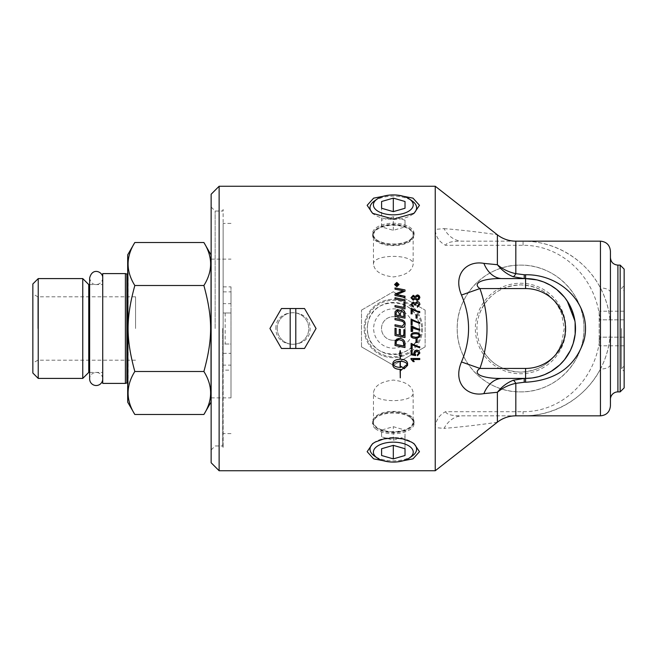 <?xml version="1.0" encoding="UTF-8"?>
<svg xmlns="http://www.w3.org/2000/svg" width="657" height="657" viewBox="0 0 657 657"><rect width="100%" height="100%" fill="white"/><g stroke="black" fill="none" stroke-linecap="round" stroke-linejoin="round"><path stroke-width="0.49" stroke-dasharray="3.29 2.46" d="M102.722 278.018C102.336 281.984 100.16 284.169 96.185 284.555C92.826 284.719 90.641 282.543 89.648 278.018L89.648 378.982A6.537 6.537 0 0 1 96.185 372.445A6.537 6.537 0 0 1 102.722 378.982L102.722 278.018L102.722 378.982M419.88 304.487L417.417 307.23L417.277 306.154M410.962 304.528L413.228 307.123L413.417 306.047M415.594 305.144L414.649 305.029L413.212 303.099L411.84 304.511M418.994 304.487L417.17 302.713L415.47 304.396M417.113 314.843L417.113 318.128L416.029 318.128L416.029 314.826M413.992 328.5L412.144 327.202L412.144 331.473M416.579 328.5L419.733 329.149L419.733 330.192M411.11 331.473L411.11 325.823M411.849 335.489L412.473 336.663L415.421 337.213C418.057 337.123 419.248 336.548 419.002 335.472M419.88 335.472L419.88 335.481C419.872 333.584 418.386 332.639 415.421 332.639L415.421 332.639C412.391 332.664 410.904 333.616 410.962 335.472L410.962 335.481M412.144 344.777L412.144 349.031M411.11 349.015L411.11 343.414L417.326 346.305L419.733 346.715L419.733 347.824M410.962 359.157L410.962 358.459L419.733 358.459L419.733 359.527M412.9 359.502L414.197 361.621M404.999 299.806L404.999 301.111A3406.397 666.592 -168 0 0 395.013 299.066L395.013 297.744M399.284 315.697L399.284 313.561M399.284 313.578L397.469 310.777L396.155 312.806L396.155 315.04M403.866 316.641L403.809 313.028M403.809 313.044L401.846 311.114L400.417 313.274M400.417 313.29L400.417 315.927M404.999 313.282L404.999 318.202A3406.397 265.962 -168.2 0 0 395.013 316.124L395.013 312.946M396.155 328.467L396.155 334.38L399.259 335.029L399.259 329.231L400.392 329.469L400.392 335.267L403.866 335.99L403.866 329.683L404.999 329.913L404.999 337.558M395.013 335.472L395.013 328.229M396.155 344.391L396.155 344.408A3399.162 390.858 11.9 0 0 403.866 345.993L403.866 346.009M395.013 345.483L395.465 340.088L396.894 338.749L399.095 338.289C402.421 338.659 404.334 340.006 404.843 342.346L404.999 347.561M396.697 285.138L396.697 284.645M396.697 284.686L396.327 284.128L395.966 284.678M395.966 284.719L395.966 285.138M398.06 285.508L395.637 285.508L395.637 284.678M398.06 284.029L397.115 284.588M398.692 284.571L396.82 282.797L394.939 284.571M399.07 284.53L396.82 286.715L394.57 284.53M393.1 364.315C394.208 366.187 396.541 367.197 400.097 367.345L400.097 367.378M400.097 367.345L400.097 361.268M401.246 356.045L400.212 350.518L399.169 355.141M400.097 355.536L400.097 359.198M400.097 359.174C395.686 359.445 393.272 360.816 392.853 363.272L392.853 365.349M400.097 369.406L400.097 377.75M400.318 369.406L400.318 377.849M400.934 369.39L400.934 370.392M403.57 367.928L400.934 366.384M400.934 366.351L400.934 367.362L400.318 367.378M400.318 367.345L400.318 361.268M407.57 365.382L407.57 363.272C407.151 360.816 404.728 359.445 400.318 359.174L400.318 359.198M400.318 359.174L400.318 355.634M407.324 364.315L404.047 366.754L404.047 368.848M405.164 323.901L405.164 323.901C405.041 326.266 404.08 327.473 402.265 327.514L400.466 327.235A3429.671 43.329 -168.3 0 0 395.013 326.102L395.013 324.755M404.063 323.967L404.063 323.967C404.244 322.382 403.061 321.33 400.507 320.838A3397.027 192.731 -168.2 0 0 395.013 319.688L395.013 318.349M404.999 302.548L404.999 308.962A3406.397 482.673 -168.1 0 0 395.013 306.901L395.013 305.562M403.866 307.41L403.866 302.319M404.999 296.233L404.999 297.531A3406.397 750.425 -167.9 0 0 395.013 295.502L395.013 294.098M404.999 289.909L404.999 291.232A951.04 222.805 156.6 0 0 399.234 293.572L396.36 294.615M403.488 290.821L400.877 290.378A3439.436 917.303 -167.8 0 0 395.013 289.203L395.013 287.922M419.88 353.006L418.821 350.748L416.76 350.082M413.935 352.768L416.76 350.066M411.11 354.772L411.11 350.477L412.136 350.477L412.136 353.901L414.477 354.369M415.733 354.591L414.879 353.023M417.351 354.665L419.002 353.014M416.029 342.486L416.029 339.201L417.113 339.201L417.113 342.494M419.733 322.373L419.733 323.482L412.144 320.427L412.144 324.698L411.11 324.698L411.11 319.047M419.733 311.582L419.733 312.675L412.144 309.644L412.144 313.882L411.11 313.882L411.11 308.264M414.583 297.752L413.237 296.389L411.84 297.761M419.002 297.752L417.252 296.036L415.462 297.785M419.88 297.761L419.133 299.781L417.203 300.577L414.994 298.935L413.212 300.224L410.962 297.752M435.246 427.6C435.673 420.39 439.106 415.084 445.553 411.701L523.079 411.701C565.447 411.939 600.547 374.326 600.441 328.5C600.547 282.658 565.447 245.086 523.079 245.299L445.553 245.299C439.007 241.776 435.575 236.479 435.246 229.4M515.819 241.16L462.495 241.16A29.943 22.658 90 0 1 444.058 228.62L435.238 229.392L435.238 186.251M435.238 470.749L435.238 427.608L444.058 428.38A29.943 22.658 -90 0 1 462.495 415.84L515.819 415.84M583.974 328.5C584.508 294.196 554.795 264.549 520.582 265.116C486.369 264.549 456.664 294.196 457.198 328.5C456.664 362.804 486.369 392.451 520.582 391.884C554.795 392.451 584.508 362.804 583.974 328.5A63.384 63.384 0 0 0 520.582 265.116A63.384 63.384 0 0 0 457.198 328.5A63.384 63.384 0 0 0 520.582 391.884A63.384 63.384 0 0 0 583.974 328.5M418.673 322.562L419.478 328.5L418.673 334.438A26.042 26.042 0 0 0 418.673 322.562C413.992 296.438 372.642 296.438 367.953 322.562A26.042 26.042 0 0 0 367.271 328.5A26.066 26.066 0 0 1 393.313 302.434A26.066 26.066 0 0 1 419.38 328.5A26.066 26.066 0 0 1 393.313 354.566A26.066 26.066 0 0 1 367.247 328.5A26.042 26.042 0 0 0 367.953 334.438L367.148 328.5L367.953 322.562M219.126 186.251L219.126 470.749M367.953 334.438C372.642 360.562 413.992 360.562 418.673 334.438M389.026 195.154L397.6 195.154M397.6 461.846L389.026 461.846M275.899 328.5C275.316 307.517 310.671 307.517 310.088 328.5C310.671 349.483 275.316 349.483 275.899 328.5M393.313 340.301A11.801 11.801 0 0 0 405.114 328.5A11.801 11.801 0 0 0 393.313 316.699A11.801 11.801 0 0 0 381.512 328.5A11.801 11.801 0 0 0 393.313 340.301A11.801 11.801 0 0 1 383.088 322.595A11.801 11.801 0 0 1 403.538 322.595A11.801 11.801 0 0 1 393.313 340.301M361.498 346.871L361.498 310.129L361.498 346.871L393.313 365.243L425.128 346.871L393.313 365.243L361.498 346.871M361.498 310.129L393.313 291.757L361.498 310.129M393.313 291.757L425.128 310.129L393.313 291.757M425.128 310.129L425.128 346.871L425.128 310.129M421.515 328.5A28.202 28.202 0 0 1 393.313 356.702A28.202 28.202 0 0 1 365.111 328.5A28.202 28.202 0 0 1 393.313 300.298A28.202 28.202 0 0 1 421.515 328.5M412.982 328.5A19.661 19.661 0 0 1 393.313 348.161A19.661 19.661 0 0 1 373.652 328.5A19.661 19.661 0 0 1 393.313 308.839A19.661 19.661 0 0 1 412.982 328.5M422.508 328.5A29.195 29.195 0 0 1 393.313 357.695A29.195 29.195 0 0 1 364.118 328.5A29.195 29.195 0 0 1 393.313 299.305A29.195 29.195 0 0 1 422.508 328.5A29.195 29.195 0 0 1 393.313 357.695A29.195 29.195 0 0 1 364.118 328.5A29.195 29.195 0 0 1 393.313 299.305A29.195 29.195 0 0 1 422.508 328.5M621.497 328.5L621.497 368.7L621.497 328.5M624.15 328.5L624.15 366.048L624.15 328.5M624.15 345.787L624.15 311.213L624.15 345.787L599.192 345.787L599.192 337.148L599.192 345.787M624.15 337.148L599.192 337.148L599.192 319.852L599.192 337.148L624.15 337.148M624.15 319.852L599.192 319.852L599.192 311.213L599.192 319.852L624.15 319.852M624.15 311.213L599.192 311.213M373.513 443.064A23.291 11.645 0 0 1 374.293 442.473A23.291 11.645 0 0 1 412.333 442.473A23.291 11.645 0 0 1 413.113 443.064M412.333 455.917A23.291 11.645 0 0 1 374.293 455.917M405.024 436.831L405.024 448.739L405.024 430.064L405.024 436.831L393.313 440.206L381.602 436.831L381.602 430.064L393.313 426.68L405.024 430.064M393.313 440.206L393.313 426.68M381.602 436.831L381.602 430.064M413.113 213.936A23.291 11.645 180 0 1 412.333 214.527A23.291 11.645 180 0 1 374.293 214.527A23.291 11.645 180 0 1 373.513 213.936M374.293 201.083A23.291 11.645 180 0 1 412.333 201.083M381.602 226.936L381.602 208.261L381.602 220.169L393.313 216.794L405.024 220.169L405.024 226.936L393.313 230.32L381.602 226.936L381.602 220.169M393.313 230.32L393.313 216.794M405.024 220.169L405.024 226.936M277.213 328.5A15.784 15.784 0 0 1 292.997 312.716A15.784 15.784 0 0 1 308.782 328.5A15.784 15.784 0 0 1 292.997 344.284A15.784 15.784 0 0 1 277.213 328.5A15.784 15.784 0 0 1 292.997 312.716A15.784 15.784 0 0 1 308.782 328.5A15.784 15.784 0 0 1 292.997 344.284A15.784 15.784 0 0 1 277.213 328.5M290.197 348.465L290.197 308.535M295.79 348.465L295.79 308.535M281.467 348.465L304.52 348.465L316.05 328.5L304.52 308.535L281.467 308.535L269.945 328.5L281.467 348.465M223.134 286.863L230.993 286.863L230.993 312.97L223.134 312.97L223.134 209.435L223.134 447.565L223.134 344.03L230.993 344.03L230.993 370.137L223.134 370.137L223.134 344.03L230.993 344.03L230.993 312.97L223.134 312.97L223.134 223.405L223.134 370.137M223.134 365.136L223.134 353.351L223.134 365.136L230.993 365.136L230.993 353.351L230.993 365.136M223.134 303.649L223.134 291.864L223.134 303.649L230.993 303.649L230.993 291.864L230.993 303.649M230.993 370.137L230.993 286.863M222.707 328.5L222.707 445.963L222.707 328.5M225.162 312.97L225.162 344.03M102.722 383.401L102.722 273.599M134.825 414.485C125.857 400.154 125.857 385.823 134.825 371.492C130.258 355.585 128.041 341.254 128.172 328.5C128.041 315.746 130.258 301.415 134.825 285.508C125.857 271.177 125.857 256.846 134.825 242.515M127.68 254.883L127.68 402.117M203.892 242.515C212.852 256.846 212.852 271.177 203.892 285.508C208.45 301.415 210.667 315.746 210.544 328.5C210.667 341.254 208.45 355.585 203.892 371.492C212.852 385.823 212.852 400.154 203.892 414.485M211.028 402.117L211.028 254.883M134.825 371.492L203.892 371.492M134.825 285.508L203.892 285.508M127.68 328.5L127.68 385.684L127.68 328.5M127.68 385.684L128.131 384.189L128.131 328.5L128.131 384.189A1.002 1.002 0 0 0 127.68 383.039M125.397 273.599L125.397 383.401M37.843 328.5L37.843 296.808L37.843 328.5M135.556 328.5L135.556 296.808L135.556 328.5M32.85 373.028L32.85 283.972M38.229 378.407L38.229 278.593M82.757 378.407L82.757 278.593M88.752 372.42L88.752 284.58M102.722 328.5L102.722 372.42L102.722 328.5M211.028 328.5L211.028 397.879L211.028 328.5M230.993 328.5L230.993 397.879L230.993 328.5M610.427 251.138L610.427 405.862M620.159 391.884L620.159 265.116M600.441 415.84L600.441 369.045C607.035 356.332 610.361 342.823 610.427 328.5L610.419 327.884C610.263 313.783 606.937 300.471 600.441 287.955C585.863 259.638 554.927 240.93 523.079 241.16C568.634 241.062 606.756 276.507 610.172 321.799C614.246 372.412 573.216 416.283 523.079 415.84C554.927 416.07 585.863 397.362 600.441 369.045A9.978 4.632 180 0 0 610.427 364.413M211.143 462.758L211.143 194.242M211.143 328.5L211.143 207.045L211.143 328.5M215.135 328.5L215.135 211.037L215.135 328.5M624.15 269.107L624.15 387.893M624.15 285.639L624.15 371.361L624.15 285.639L621.497 288.3L624.15 290.952M565.841 328.5A45.251 45.251 0 0 1 497.957 367.69A45.251 45.251 0 0 1 497.957 289.31A45.251 45.251 0 0 1 565.841 328.5M561.505 343.578A43.608 43.608 0 0 1 479.667 343.578C487.19 361.539 500.831 371.057 520.582 372.108C540.341 371.057 553.982 361.539 561.505 343.578L564.24 328.5L561.505 313.422C553.982 295.461 540.341 285.943 520.582 284.892C500.831 285.943 487.19 295.461 479.667 313.422C476.021 323.474 476.021 333.526 479.667 343.578M624.15 366.048L621.497 368.7L624.15 371.361M523.079 245.299L523.079 241.16L462.495 241.16C452.271 241.037 446.62 242.417 445.553 245.299M444.058 228.62C469.78 230.64 496.856 234.615 497.382 234.812M502.326 278.593L525.575 278.593M525.575 378.407L502.326 378.407M497.382 422.188C496.791 422.394 469.845 426.344 444.058 428.38M445.553 411.701C446.62 414.583 452.271 415.963 462.495 415.84L523.079 415.84L523.079 411.701M610.427 292.587A9.978 4.632 0 0 0 600.441 287.955L600.441 241.16M564.445 297.186L567.188 300.931M574.908 320.928L575.121 322.464M479.667 313.422A43.608 43.608 0 0 1 561.505 313.422M373.472 264.377C372.256 253.717 414.37 253.717 413.154 264.377C411.98 271.341 405.369 275.521 393.313 276.917C381.257 275.521 374.646 271.341 373.472 264.377L373.472 235.239A19.841 9.921 0 0 0 393.313 245.16A19.841 9.921 0 0 0 413.154 235.239A19.841 9.921 0 0 0 393.313 225.318A19.841 9.921 0 0 0 373.472 235.239M372.593 235.239A20.72 10.364 180 0 1 393.313 224.883A20.72 10.364 180 0 1 414.033 235.239A20.72 10.364 180 0 1 414.033 235.428A20.72 10.364 180 0 1 393.313 245.603A20.72 10.364 180 0 1 372.593 235.428A20.72 10.364 180 0 1 372.593 235.239M411.315 238.803A20.778 10.389 0 0 0 414.091 233.802A20.778 10.389 0 0 0 414.099 233.613A20.778 10.389 0 0 0 393.124 223.224A20.778 10.389 0 0 0 372.535 233.802A20.778 10.389 0 0 0 376.346 239.608A20.778 10.389 0 0 0 410.28 239.608A20.778 10.389 0 0 0 411.315 238.803M413.154 235.239L413.154 264.377M376.067 229.383A19.915 9.962 180 0 1 403.275 225.737A19.915 9.962 180 0 1 410.559 239.337A19.915 9.962 180 0 1 409.574 240.109A19.915 9.962 180 0 1 377.052 240.109A19.915 9.962 180 0 1 376.067 229.383M375.319 428.586A20.778 10.389 180 0 0 398.692 433.423A20.778 10.389 180 0 0 414.099 423.387A20.778 10.389 180 0 0 414.091 423.198A20.778 10.389 180 0 0 410.28 417.392A20.778 10.389 180 0 0 376.346 417.392A20.778 10.389 180 0 0 372.535 423.198A20.778 10.389 180 0 0 375.319 428.586M410.559 417.663A19.915 9.962 0 0 1 403.275 431.263A19.915 9.962 0 0 1 376.067 427.617A19.915 9.962 0 0 1 377.052 416.891A19.915 9.962 0 0 1 409.574 416.891A19.915 9.962 0 0 1 410.559 417.663M413.154 421.761A19.841 9.921 180 0 0 393.313 411.84A19.841 9.921 180 0 0 373.472 421.761A19.841 9.921 180 0 0 393.313 431.682A19.841 9.921 180 0 0 413.154 421.761L413.154 392.623C414.37 403.283 372.256 403.283 373.472 392.623C374.646 385.659 381.257 381.479 393.313 380.083C405.369 381.479 411.98 385.659 413.154 392.623M414.033 421.761A20.72 10.364 0 0 1 393.313 432.117A20.72 10.364 0 0 1 372.593 421.761A20.72 10.364 0 0 1 372.593 421.572A20.72 10.364 0 0 1 393.313 411.397A20.72 10.364 0 0 1 414.033 421.572A20.72 10.364 0 0 1 414.033 421.761M128.131 328.5L128.131 272.811L128.131 328.5M126.891 382.949L126.891 274.051L128.181 273.098L127.68 271.316M617.909 265.116L617.909 391.884M223.134 353.351L230.993 353.351M223.134 291.864L230.993 291.864M230.993 223.405L223.134 223.405M230.993 433.595L223.134 433.595M211.143 449.955L215.135 445.963L222.707 445.963L223.134 447.565M211.143 207.045L215.135 211.037L222.707 211.037L223.134 209.435M128.181 383.902L128.181 273.098L128.181 383.902M135.556 296.808L37.843 296.808L32.85 293.925M135.556 360.192L37.843 360.192L32.85 363.075M89.648 372.42L102.722 372.42M89.648 284.58L102.722 284.58M211.143 397.879L230.993 397.879M211.143 259.121L230.993 259.121M374.293 442.473L372.568 443.697M412.333 442.473L414.058 443.697M412.333 214.527L414.058 213.303M374.293 214.527L372.568 213.303M610.419 327.884L610.427 328.385M414.033 235.428L414.091 233.802M372.593 235.428L372.535 233.802M409.574 240.109L410.28 239.608M377.052 240.109L376.346 239.608M377.052 416.891L376.346 417.392M409.574 416.891L410.28 417.392M373.472 421.761L373.472 392.623M372.593 421.572L372.535 423.198M414.033 421.572L414.091 423.198"/><path stroke-width="0.99" d="M102.722 378.982A6.537 6.537 0 0 1 96.185 385.519A6.537 6.537 0 0 1 89.648 378.982L89.648 278.018C92.432 266.717 103.346 272.08 102.722 278.018M417.146 301.596C418.821 301.727 419.724 302.688 419.88 304.487L417.417 307.213L417.277 306.154L418.994 304.487L417.17 302.696L415.47 304.38L415.594 305.144L414.649 305.004L413.212 303.082L411.84 304.487L413.417 306.047L413.228 307.106L410.962 304.511L413.228 302.015L415.002 303.197L417.146 301.571C418.821 301.703 419.724 302.672 419.88 304.47M411.84 304.487L413.417 306.063M415.002 303.197L417.146 301.571M410.962 304.511L413.228 301.99L415.002 303.181M415.47 304.396L415.594 305.119M418.994 304.487L417.277 306.154M416.029 314.843L417.113 314.843L417.113 318.119L416.029 318.119L416.029 314.826L417.113 314.826M419.733 330.192L413.992 328.5L412.144 327.202L412.144 331.473L411.11 331.473L411.11 325.823L417.326 328.738L419.733 329.149L419.733 330.257L413.992 328.5M411.11 325.823L416.579 328.5M412.144 331.473L411.11 331.473M412.473 336.671L415.421 337.222C418.057 337.131 419.248 336.556 419.002 335.481L419.002 335.481C419.24 334.405 418.049 333.83 415.421 333.74C412.793 333.83 411.602 334.405 411.849 335.489L412.473 336.671M419.002 335.481C419.24 334.413 418.049 333.838 415.421 333.748C412.793 333.83 411.602 334.413 411.849 335.497M419.88 335.481L418.977 337.46L415.421 338.314C412.448 338.314 410.962 337.37 410.962 335.472C410.904 333.616 412.391 332.672 415.421 332.639C418.386 332.639 419.872 333.584 419.88 335.481L418.977 337.452L415.421 338.322C412.448 338.322 410.962 337.378 410.962 335.481M419.733 347.808L412.144 344.777L412.144 349.031L411.11 349.015L411.11 343.422L417.326 346.321L419.733 346.732L419.733 347.824L412.144 344.794M412.144 349.031L411.11 349.031M414.181 361.588L413.154 361.588L410.962 359.133M419.733 359.502L412.9 359.502L414.197 361.621L413.154 361.621L410.962 358.484L419.733 358.484L419.733 359.527L412.9 359.527M395.013 297.769A3406.397 697.151 12 0 1 404.999 299.806L404.999 301.087A3403.654 666.034 -168 0 0 395.013 299.042L395.013 297.744A3403.654 696.56 12.1 0 1 404.999 299.781M396.155 315.04L399.284 315.697L399.284 313.561L397.469 310.761L396.155 312.806L396.155 315.023L399.284 315.68M400.417 315.927L403.866 316.641L403.809 313.028L401.846 311.098L400.417 313.274L400.417 315.918L403.866 316.633M401.838 309.767C403.768 309.973 404.819 311.147 404.999 313.282L404.999 318.193A3403.654 265.74 -168.2 0 0 395.013 316.116L395.087 311.673L397.395 309.537L399.793 311.369L401.838 309.751C403.768 309.956 404.819 311.131 404.999 313.266M395.013 312.946L395.087 311.656L397.395 309.521L399.793 311.361L401.838 309.751M395.013 328.229L396.155 328.467L396.155 334.38L399.259 335.037L399.259 329.231L400.392 329.469L400.392 335.267L403.866 335.99L403.866 329.683L404.999 329.921L404.999 337.558A3403.654 187.779 -168.2 0 1 395.013 335.472L395.013 328.229L396.155 328.467M404.999 337.55A3406.397 187.935 -168.2 0 1 395.013 335.472M396.155 344.408A3396.427 390.529 11.9 0 0 403.866 346.009L403.669 342.535L402.495 340.786L399.037 339.644L396.311 341.139L396.155 344.408L396.155 342.642M403.866 346.009L403.308 341.665M403.308 341.648L402.495 340.778L399.037 339.653L396.311 341.155L396.155 342.65M404.999 347.545A3406.397 422.681 -168.1 0 1 395.013 345.483L395.177 340.86L399.095 338.298C402.421 338.667 404.334 340.022 404.843 342.354L404.999 347.561A3403.654 422.328 -168.1 0 1 395.013 345.5M395.966 285.105L396.697 285.138L396.327 284.087L395.966 285.105L396.697 285.105M397.115 284.588L397.033 285.138L398.06 285.475L395.637 285.475L395.637 284.678L396.294 283.693L396.976 284.358L398.06 283.537L397.033 284.924M395.637 284.719L396.294 283.734L396.976 284.391L398.06 283.996M397.033 285.105L398.06 285.475M398.692 284.53L396.82 286.362L394.939 284.53L396.82 286.321L398.692 284.53L396.82 282.756L394.939 284.53M394.57 284.571L396.82 282.444L399.07 284.571M396.82 286.674L394.57 284.53L396.82 282.403L399.07 284.53L396.82 286.674M400.097 361.293L400.097 361.268C396.541 361.416 394.208 362.434 393.1 364.315L393.1 364.348C394.208 366.22 396.541 367.238 400.097 367.378L400.097 361.293C396.541 361.449 394.208 362.459 393.1 364.348M399.177 355.125L400.097 355.56L399.169 355.141L400.212 350.542L401.255 356.069L400.318 355.659L400.318 359.198C404.728 359.478 407.151 360.841 407.57 363.305L407.57 365.382L404.047 368.848L404.047 366.787L407.324 364.348C406.215 362.459 403.883 361.449 400.318 361.293L400.318 367.378L400.934 367.362L400.934 366.384L403.57 367.961L400.934 370.392L400.934 369.423L400.318 369.439L400.318 377.849L400.097 369.439C395.686 369.177 393.272 367.821 392.853 365.382L392.853 363.313C393.272 360.841 395.686 359.478 400.097 359.198L400.097 355.56M392.853 365.349C393.272 367.789 395.686 369.144 400.097 369.406L400.097 369.439M400.934 369.423L400.318 369.439M400.934 370.359L403.57 367.928M407.324 364.348L407.324 364.315C406.215 362.434 403.883 361.416 400.318 361.268L400.318 361.293M400.318 355.634L401.246 356.045M404.047 368.815L407.57 365.349M400.877 319.573C403.685 320.066 405.114 321.503 405.164 323.901C405.041 326.266 404.08 327.473 402.265 327.514L400.466 327.235A3426.912 43.288 -168.2 0 0 395.013 326.094L395.013 324.755A3419.077 72.993 11.8 0 1 401.148 326.036L402.281 326.192L404.063 323.967C404.244 322.373 403.061 321.322 400.507 320.83A3394.3 192.575 -168.2 0 0 395.013 319.68L395.013 318.349A3398.604 223.191 11.8 0 1 400.877 319.573L400.877 319.565C403.685 320.058 405.114 321.495 405.164 323.901M395.013 318.349A3395.869 223.002 11.8 0 1 400.877 319.565M404.063 323.975L402.281 326.192L401.148 326.036A3416.326 72.935 11.8 0 0 395.013 324.755M403.866 302.343L404.999 302.573M395.013 305.587A3403.235 515.778 11.9 0 1 403.866 307.41L403.866 302.319L404.999 302.548L404.999 308.946A3403.654 482.271 -168.1 0 0 395.013 306.876L395.013 305.562A3400.501 515.343 11.9 0 1 403.866 307.394L403.866 307.394M404.999 296.266A3448.724 780.524 12 0 0 398.914 295.034L396.36 294.615L398.914 295.009A3445.949 779.867 12 0 1 404.999 296.233L404.999 297.531M395.013 287.955A3454.572 941.432 12.2 0 1 404.999 289.942M395.013 294.131A880.774 199.588 -24.4 0 1 398.758 292.537L403.488 290.821L400.877 290.337A3436.668 916.531 -167.8 0 0 395.013 289.17L395.013 287.922A3451.796 940.635 12.2 0 1 404.999 289.909L404.999 291.199A950.457 222.633 156.6 0 0 399.234 293.539L396.36 294.591M403.488 290.821L401.641 291.388M404.999 297.506A3403.654 749.793 -167.9 0 0 395.013 295.478L395.013 294.098A880.257 199.441 -24.4 0 1 398.758 292.505L401.641 291.355M413.935 352.743L414.477 354.394L413.959 352.398L414.912 350.69L416.76 350.082L418.821 350.772L419.88 353.031L417.441 355.766L417.351 354.681L419.002 353.031L416.867 351.191L414.879 353.023L415.602 355.577A4151.994 765.487 -169.1 0 1 411.11 354.747M417.441 355.766L417.351 354.681M419.88 353.031L417.441 355.79M415.602 355.577L415.602 355.601A4148.602 764.838 -169.1 0 1 411.11 354.772L411.11 350.493L412.136 350.493L412.136 353.926L414.477 354.394M415.733 354.616L415.602 355.601M419.002 353.014L416.867 351.208L414.879 353.047M417.113 342.486L416.029 342.486L416.029 339.209L417.113 339.209L417.113 342.494L416.029 342.494M411.11 319.047L417.326 321.955L419.733 322.373L419.733 323.474L412.144 320.419L412.144 324.689L411.11 324.689L411.11 319.047L417.326 321.963L419.733 322.373M411.11 308.281L417.326 311.172L419.733 311.582L419.733 312.658L412.144 309.628L412.144 313.874L411.11 313.874L411.11 308.264L417.326 311.155L419.733 311.566M411.84 297.761L413.171 299.149L414.583 297.728L413.237 296.356L411.84 297.736L413.171 299.124L414.583 297.728M415.462 297.761L417.211 299.493L419.002 297.728L417.252 296.011L415.462 297.761L417.211 299.469L419.002 297.728M410.962 297.785L413.245 295.313L414.994 296.57L417.236 294.936L419.88 297.752L417.203 300.553L414.994 298.91L413.212 300.2L410.962 297.752L413.245 295.28L414.994 296.537L417.236 294.96L418.189 295.092L419.404 296.044L419.88 297.736M435.238 186.251L435.238 470.749L219.126 470.749L219.126 186.251L435.238 186.251L497.382 234.812A29.943 29.943 0 0 0 515.819 241.16L600.441 241.16L600.441 415.84C606.51 415.249 609.836 411.923 610.427 405.862L610.427 251.138C609.836 245.077 606.51 241.751 600.441 241.16M397.6 195.154L412.998 198.151L419.478 205.312L414.058 213.303L393.313 219.151L372.576 213.303L367.148 205.312L373.628 198.151L389.026 195.154M389.026 461.846L373.628 458.849L367.148 451.688L372.576 443.697L375.287 442.03L383.68 438.942L393.313 437.849L402.946 438.942L411.339 442.03L414.058 443.697L419.478 451.688L412.998 458.849L397.6 461.846M377.052 457.872A19.915 9.962 0 0 1 376.067 457.1A19.915 9.962 0 0 1 383.36 443.491A19.915 9.962 0 0 1 410.559 447.138A19.915 9.962 0 0 1 409.574 457.872A19.915 9.962 0 0 1 377.052 457.872L374.293 455.917A23.291 11.645 0 0 1 373.143 455.022A23.291 11.645 0 0 1 373.513 443.064M413.113 443.064A23.291 11.645 0 0 1 416.604 449.199A23.291 11.645 0 0 1 412.333 455.917L409.574 457.872M405.024 448.739L405.024 455.498L405.024 448.739L393.313 445.356L381.602 448.739L381.602 455.498L381.602 448.739M405.024 455.498L393.313 458.882L381.602 455.498M393.313 458.882L393.313 445.356M409.574 199.128A19.915 9.962 180 0 1 410.559 209.862A19.915 9.962 180 0 1 383.36 213.509A19.915 9.962 180 0 1 376.067 199.9A19.915 9.962 180 0 1 377.052 199.128A19.915 9.962 180 0 1 409.574 199.128L412.333 201.083A23.291 11.645 180 0 1 416.604 207.801A23.291 11.645 180 0 1 413.483 213.624A23.291 11.645 180 0 1 413.113 213.936M373.513 213.936A23.291 11.645 180 0 1 374.293 201.083L377.052 199.128M381.602 201.502L393.313 198.118L393.313 211.644L381.602 208.261L381.602 201.502L381.602 208.261M393.313 198.118L405.024 201.502L405.024 208.261L393.313 211.644M405.024 201.502L405.024 208.261M290.197 348.465L290.197 308.535L295.79 308.535L295.79 348.465L281.467 348.465L269.945 328.5L281.467 308.535L290.197 308.535M295.79 308.535L304.52 308.535L316.05 328.5L304.52 348.465L295.79 348.465M125.397 273.599L102.722 273.599L102.722 383.401L125.397 383.401L125.397 273.599L126.891 274.051L126.891 382.949L125.397 383.401M134.825 371.492C125.857 385.823 125.857 400.154 134.825 414.485L203.892 414.485C212.852 400.154 212.852 385.823 203.892 371.492C212.852 338.61 212.852 318.39 203.892 285.508C212.852 271.177 212.852 256.846 203.892 242.515L134.825 242.515C125.857 256.846 125.857 271.177 134.825 285.508C125.857 318.39 125.857 338.61 134.825 371.492L203.892 371.492M134.825 414.485L127.68 402.117L127.68 254.883L134.825 242.515M203.892 242.515L211.028 254.883L211.028 402.117L203.892 414.485M134.825 285.508L203.892 285.508M127.68 383.039A1.002 1.002 0 0 0 126.891 382.949M38.229 328.5L38.229 378.407L82.757 378.407L82.757 278.593L38.229 278.593L38.229 328.5M38.229 278.593L32.85 283.972L32.85 373.028L38.229 378.407M82.757 278.593L88.752 284.58L88.752 372.42L82.757 378.407M610.427 257.626C610.87 262.176 613.367 264.672 617.909 265.116L617.909 391.884A7.49 7.49 0 0 0 610.427 399.374M617.909 265.116L620.159 265.116L620.159 391.884L617.909 391.884M219.126 186.251L211.143 194.242L211.143 462.758L219.126 470.749M620.159 391.884L624.15 387.893L624.15 269.107L620.159 265.116M502.326 378.407C485.819 378.867 470.897 374.646 479.914 368.429C489.358 341.812 489.358 315.196 479.914 288.571C470.913 282.354 485.802 278.133 502.326 278.593A29.943 21.18 -90 0 1 483.889 263.383C467.365 260.246 452.476 273.788 461.477 295.05L479.914 288.571L525.575 288.571A39.929 39.929 0 0 1 565.505 328.5A39.929 39.929 0 0 1 525.575 368.429L479.914 368.429L461.477 361.95C452.459 383.236 467.39 396.762 483.889 393.617A29.943 21.18 90 0 1 502.326 378.407L525.575 378.407A49.907 49.907 0 0 0 575.491 328.5A49.907 49.907 0 0 0 525.575 278.593L502.326 278.593M483.889 393.617L497.382 392.286L497.382 422.188A29.943 29.943 0 0 1 515.819 415.84L515.819 383.351L524.212 382.251L524.212 378.407L513.265 380.255C507.032 382.735 501.743 386.743 497.382 392.286C502.671 387.819 508.814 384.838 515.819 383.351A9.978 2.513 71.2 0 0 513.265 380.255M513.265 276.745L524.212 278.593L524.212 274.749L515.819 273.649C508.814 272.162 502.671 269.181 497.382 264.714C501.743 270.257 507.032 274.265 513.265 276.745A9.978 2.513 108.8 0 0 515.819 273.649L515.819 241.16M497.382 234.812L497.382 264.714L483.889 263.383M461.477 295.05C470.921 317.356 470.921 339.653 461.477 361.95M575.121 322.464L575.171 334.117L573.175 343.504L570.383 350.485L564.437 359.814L559.674 364.947L551.157 371.361L544.571 374.654L538.485 376.716L532.121 377.98L525.575 378.407L525.575 382.251C555.945 380.411 575.384 366.581 583.892 340.761C592.893 307.098 563.238 274.199 525.575 274.749L524.212 274.749M515.819 415.84L600.441 415.84M525.575 288.571L525.575 278.593L536.941 279.898L543.758 282.017L550.673 285.36L556.758 289.523L564.445 297.186M564.995 297.884L568.798 303.542L572.099 310.416L574.998 321.511M525.575 378.407L525.575 368.429M525.575 278.593L525.575 274.749M524.212 382.251L525.575 382.251M126.891 274.051L127.68 273.961M88.752 372.42L89.648 372.42M88.752 284.58L89.648 284.58M567.188 300.931L574.908 320.928M497.382 422.188L435.238 470.749"/></g></svg>
